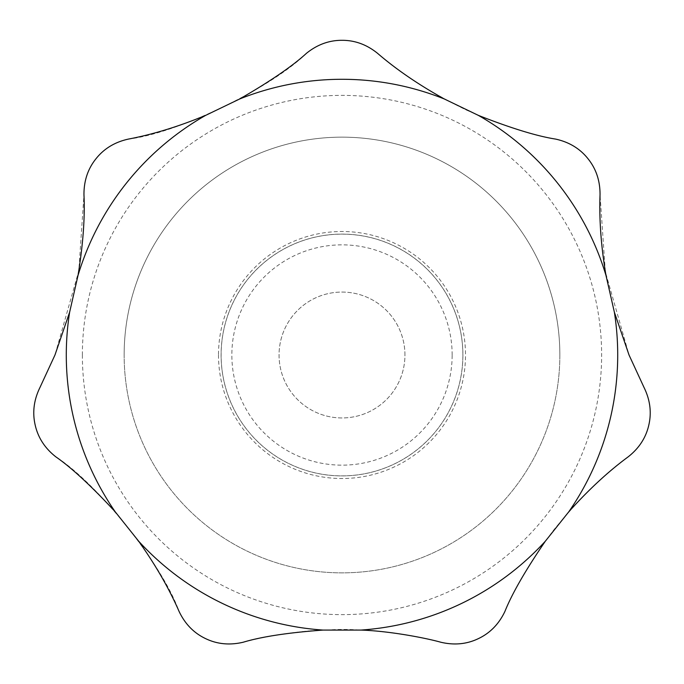 <?xml version="1.0" encoding="UTF-8"?>
<svg xmlns="http://www.w3.org/2000/svg" width="684" height="684" viewBox="0 0 684 684"><rect width="100%" height="100%" fill="white"/><g stroke="black" fill="none" stroke-linecap="round" stroke-linejoin="round"><path stroke-width="0.51" stroke-dasharray="3.42 2.56" d="M629.032 355.005L644.012 387.426C650.133 399.901 651.732 412.435 648.817 425.038C645.978 437.649 639.095 448.251 628.177 456.835C604.75 473.422 579.852 497.909 553.493 530.297C530.553 561.342 514.368 588.36 504.954 611.351C499.012 623.902 490.214 632.974 478.544 638.548C466.916 644.191 454.338 645.422 440.812 642.233C418.634 635.872 368.539 627.767 330.782 629.784C299.874 630.092 260.1 637.445 243.188 642.233C229.662 645.422 217.084 644.191 205.457 638.548C193.786 632.974 184.988 623.902 179.046 611.351C162.099 563.642 96.487 482.562 55.823 456.835C44.905 448.251 38.022 437.649 35.183 425.038C32.268 412.435 33.867 399.901 39.988 387.426L54.968 355.005L78.805 270.864L83.961 194.752C83.867 180.858 87.86 168.871 95.957 158.791C103.985 148.659 114.784 142.092 128.344 139.1C178.627 133.192 272.275 87.261 306.406 53.352C317.205 44.614 329.072 40.262 342 40.305C354.928 40.262 366.795 44.614 377.594 53.352C398.977 72.495 428.389 91.314 465.838 109.808C501.201 125.266 531.143 135.03 555.656 139.1C569.216 142.092 580.015 148.659 588.043 158.791C596.14 168.871 600.133 180.858 600.039 194.752L605.323 271.659L629.032 355.005M404.945 355.005A62.945 62.945 0 0 0 342 292.068A62.945 62.945 0 0 0 279.055 355.005A62.945 62.945 0 0 0 342 417.95A62.945 62.945 0 0 0 404.945 355.005A62.945 62.945 0 0 0 342 292.068A62.945 62.945 0 0 0 279.055 355.005A62.945 62.945 0 0 0 342 417.95A62.945 62.945 0 0 0 404.945 355.005M559.854 355.005A217.854 217.854 0 0 0 342 137.151A217.854 217.854 0 0 0 124.146 355.005A217.854 217.854 0 0 0 342 572.859A217.854 217.854 0 0 0 559.854 355.005A217.854 217.854 0 0 0 342 137.151A217.854 217.854 0 0 0 124.146 355.005A217.854 217.854 0 0 0 342 572.859A217.854 217.854 0 0 0 559.854 355.005A217.854 217.854 0 0 0 342 137.151A217.854 217.854 0 0 0 124.146 355.005M462.906 355.005A120.906 120.906 0 0 1 342 475.91A120.906 120.906 0 0 1 221.094 355.005A120.906 120.906 0 0 1 342 234.099A120.906 120.906 0 0 1 462.906 355.005M452.15 355.005A110.15 110.15 0 0 0 342 244.855A110.15 110.15 0 0 0 231.85 355.005A110.15 110.15 0 0 0 342 465.154A110.15 110.15 0 0 0 452.15 355.005M462.871 355.005A120.871 120.871 0 0 0 342 234.142A120.871 120.871 0 0 0 221.129 355.005A120.871 120.871 0 0 0 342 475.876A120.871 120.871 0 0 0 462.871 355.005M82.371 355.005A259.629 259.629 0 0 0 342 614.634A259.629 259.629 0 0 0 601.629 355.005A259.629 259.629 0 0 0 342 95.375A259.629 259.629 0 0 0 82.371 355.005M218.495 355.005A123.505 123.505 0 0 0 342 478.518A123.505 123.505 0 0 0 465.505 355.005A123.505 123.505 0 0 0 342 231.5A123.505 123.505 0 0 0 218.495 355.005"/><path stroke-width="1.03" d="M54.968 355.005L39.988 387.426C33.867 399.901 32.268 412.435 35.183 425.038C38.022 437.649 44.905 448.251 55.823 456.835C71.41 467.591 91.194 485.896 115.168 511.743L138.715 541.266C155.73 565.317 169.17 588.676 179.046 611.351C184.988 623.902 193.786 632.974 205.457 638.548C217.084 644.191 229.662 645.422 243.188 642.233C261.587 636.684 288.238 632.632 323.122 630.075L360.878 630.075C389.529 630.981 425.91 638.018 440.812 642.233C454.338 645.422 466.916 644.191 478.544 638.548C490.214 632.974 499.012 623.902 504.954 611.351C511.974 593.763 525.415 570.405 545.285 541.266L568.832 511.743C588.488 489.804 608.273 471.507 628.177 456.835C639.095 448.251 645.978 437.649 648.817 425.038C651.732 412.435 650.133 399.901 644.012 387.426L629.032 355.005L614.369 312.203L605.973 275.387C601.074 246.334 599.099 219.461 600.039 194.752C600.133 180.858 596.14 168.871 588.043 158.791C580.015 148.659 569.216 142.092 555.656 139.1C536.949 136.167 511.179 128.259 478.355 115.374L444.335 98.983C418.574 84.696 396.327 69.486 377.594 53.352C366.795 44.614 354.928 40.262 342 40.305C329.072 40.262 317.205 44.614 306.406 53.352C292.453 66.143 270.206 81.362 239.665 98.983L205.645 115.374C178.404 126.608 152.643 134.517 128.344 139.1C114.784 142.092 103.985 148.659 95.957 158.791C87.86 168.871 83.867 180.858 83.961 194.752C85.047 217.503 83.072 244.376 78.027 275.387L69.631 312.203L54.968 355.005M69.631 312.203A275.712 275.712 0 0 0 115.168 511.743M568.832 511.743A275.712 275.712 0 0 0 614.369 312.203M605.973 275.387A275.712 275.712 0 0 0 478.355 115.374M444.335 98.983A275.712 275.712 0 0 0 239.665 98.983M205.645 115.374A275.712 275.712 0 0 0 78.027 275.387M360.878 630.075A275.712 275.712 0 0 0 545.285 541.266M138.715 541.266A275.712 275.712 0 0 0 323.122 630.075"/></g></svg>

